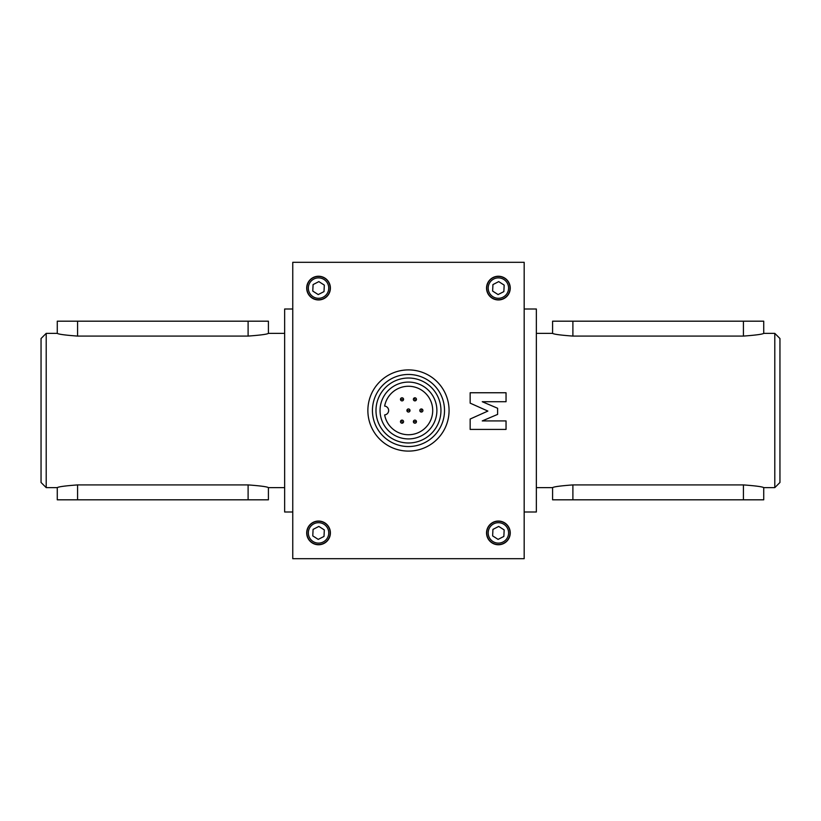 <?xml version="1.0" encoding="UTF-8"?>
<svg xmlns="http://www.w3.org/2000/svg" width="821" height="821" viewBox="0 0 821 821"><rect width="100%" height="100%" fill="white"/><g stroke="black" fill="none" stroke-linecap="round" stroke-linejoin="round"><path stroke-width="1.23" d="M498.952 521.263A11.648 11.648 0 0 0 486.761 532.347A11.648 11.648 0 0 0 497.844 544.549A11.648 11.648 0 0 0 510.036 533.455A11.648 11.648 0 0 0 498.952 521.263M319.102 276.451A11.648 11.648 0 0 0 306.9 287.545A11.648 11.648 0 0 0 317.994 299.737A11.648 11.648 0 0 0 330.186 288.653A11.648 11.648 0 0 0 319.102 276.451M367.87 410.5A40.598 40.598 0 0 1 428.767 375.341A40.598 40.598 0 0 1 428.767 445.659A40.598 40.598 0 0 1 367.87 410.5M372.436 410.5A36.032 36.032 0 0 1 426.489 379.292A36.032 36.032 0 0 1 426.489 441.708A36.032 36.032 0 0 1 372.436 410.5M375.987 410.5A32.481 32.481 0 0 1 424.714 382.37A32.481 32.481 0 0 1 424.714 438.63A32.481 32.481 0 0 1 375.987 410.5M380.051 410.5A28.417 28.417 0 0 1 422.682 385.891A28.417 28.417 0 0 1 422.682 435.109A28.417 28.417 0 0 1 380.051 410.5M402.803 423A1.55 1.55 0 0 0 402.803 420.321A1.55 1.55 0 0 0 400.474 421.666A1.55 1.55 0 0 0 402.803 423M401.838 421.337L402.208 421.984L401.838 421.337M416.463 421.666A1.55 1.55 0 0 0 414.143 420.321A1.55 1.55 0 0 0 414.143 423A1.55 1.55 0 0 0 416.463 421.666M414.543 421.666L415.293 421.666L414.543 421.666M406.918 410.5A1.55 1.55 0 0 0 409.248 411.844A1.55 1.55 0 0 0 409.248 409.156A1.55 1.55 0 0 0 406.918 410.5M408.848 410.5L408.099 410.5L408.848 410.5M422.138 409.156A1.55 1.55 0 0 0 419.808 410.5A1.55 1.55 0 0 0 422.138 411.844A1.55 1.55 0 0 0 422.138 409.156M421.173 410.828L421.542 410.172L421.173 410.828M400.474 399.334A1.55 1.55 0 0 0 402.803 400.679A1.55 1.55 0 0 0 402.803 398A1.55 1.55 0 0 0 400.474 399.334M402.403 399.334L401.654 399.334L402.403 399.334M414.143 398A1.55 1.55 0 0 0 414.143 400.679A1.55 1.55 0 0 0 416.463 399.334A1.55 1.55 0 0 0 414.143 398M415.098 399.663L414.728 399.016L415.098 399.663M510.252 288.099A11.863 11.863 0 0 1 492.467 298.362A11.863 11.863 0 0 1 492.467 277.826A11.863 11.863 0 0 1 510.252 288.099M330.401 288.099A11.863 11.863 0 0 1 312.616 298.362A11.863 11.863 0 0 1 312.616 277.826A11.863 11.863 0 0 1 330.401 288.099M330.401 532.901A11.863 11.863 0 0 1 312.616 543.174A11.863 11.863 0 0 1 312.616 522.638A11.863 11.863 0 0 1 330.401 532.901M510.252 532.901A11.863 11.863 0 0 1 492.467 543.174A11.863 11.863 0 0 1 492.467 522.638A11.863 11.863 0 0 1 510.252 532.901M498.952 276.451A11.648 11.648 0 0 0 486.761 287.545A11.648 11.648 0 0 0 497.844 299.737A11.648 11.648 0 0 0 510.036 288.653A11.648 11.648 0 0 0 498.952 276.451A11.648 11.648 0 0 0 486.761 287.545A11.648 11.648 0 0 0 497.844 299.737A11.648 11.648 0 0 0 510.036 288.653A11.648 11.648 0 0 0 498.952 276.451M319.102 521.263A11.648 11.648 0 0 0 306.9 532.347A11.648 11.648 0 0 0 317.994 544.549A11.648 11.648 0 0 0 330.186 533.455A11.648 11.648 0 0 0 319.102 521.263A11.648 11.648 0 0 0 306.9 532.347A11.648 11.648 0 0 0 317.994 544.549A11.648 11.648 0 0 0 330.186 533.455A11.648 11.648 0 0 0 319.102 521.263M292.758 309.004L284.641 309.004L284.641 511.996L292.758 511.996M524.178 309.004L536.359 309.004L536.359 511.996L524.178 511.996M284.641 487.633L268.416 487.633C267.215 486.74 260.442 485.837 248.106 484.913L77.585 484.913C65.249 485.837 58.476 486.74 57.275 487.633L46.202 487.633L46.202 333.367L57.275 333.367L57.275 321.185L268.416 321.185L268.416 333.367C267.215 334.26 260.442 335.163 248.106 336.087L77.585 336.087C65.249 335.163 58.476 334.26 57.275 333.367M46.202 333.367L41.05 338.519L41.05 482.481L46.202 487.633M536.359 487.633L552.584 487.633C553.785 486.74 560.558 485.837 572.894 484.913L743.416 484.913C755.751 485.837 762.524 486.74 763.725 487.633L774.798 487.633L774.798 333.367L763.725 333.367L763.725 321.185L552.584 321.185L552.584 333.367C553.785 334.26 560.558 335.163 572.894 336.087L743.416 336.087C755.751 335.163 762.524 334.26 763.725 333.367M774.798 487.633L779.95 482.481L779.95 338.519L774.798 333.367M268.416 487.633L268.416 499.815L57.275 499.815L57.275 487.633M552.584 487.633L552.584 499.815L763.725 499.815L763.725 487.633M324.008 536.421L318.23 539.387L312.77 535.887L313.088 529.391L318.856 526.425L324.316 529.925L324.008 536.421M503.858 291.609L498.09 294.575L492.631 291.075L492.939 284.579L498.706 281.613L504.166 285.113L503.858 291.609M292.758 262.31L292.758 558.691L524.178 558.691L524.178 262.31L292.758 262.31M470.156 392.756L506.044 392.756L506.044 401.726L482.255 401.726L497.608 408.253L497.608 414.4L482.255 420.927L506.044 420.927L506.044 429.414L470.156 429.414L470.156 419.028L487.879 411.075L470.156 403.142L470.156 392.756M384.639 414.913A24.23 24.23 0 0 0 421.85 430.707A24.23 24.23 0 0 0 421.85 390.293A24.23 24.23 0 0 0 384.639 406.087A4.433 4.433 0 0 1 384.639 414.913M324.008 291.609L318.23 294.575L312.77 291.075L313.088 284.579L318.856 281.613L324.316 285.113L324.008 291.609M503.858 536.421L498.09 539.387L492.631 535.887L492.939 529.391L498.706 526.425L504.166 529.925L503.858 536.421M508.589 533.393A10.211 10.211 0 0 0 493.719 523.829A10.211 10.211 0 0 0 492.877 541.491A10.211 10.211 0 0 0 508.589 533.393M328.739 288.582A10.211 10.211 0 0 0 313.868 279.017A10.211 10.211 0 0 0 313.027 296.679A10.211 10.211 0 0 0 328.739 288.582M508.589 288.582A10.211 10.211 0 0 0 493.719 279.017A10.211 10.211 0 0 0 492.877 296.679A10.211 10.211 0 0 0 508.589 288.582M328.739 533.393A10.211 10.211 0 0 0 313.868 523.829A10.211 10.211 0 0 0 313.027 541.491A10.211 10.211 0 0 0 328.739 533.393M248.106 336.087L248.106 321.185M77.585 336.087L77.585 321.185M77.585 499.815L77.585 484.913M248.106 499.815L248.106 484.913M743.416 484.913L743.416 499.815M572.894 484.913L572.894 499.815M743.416 336.087L743.416 321.185M572.894 336.087L572.894 321.185M284.641 333.367L268.416 333.367M536.359 333.367L552.584 333.367"/></g></svg>
